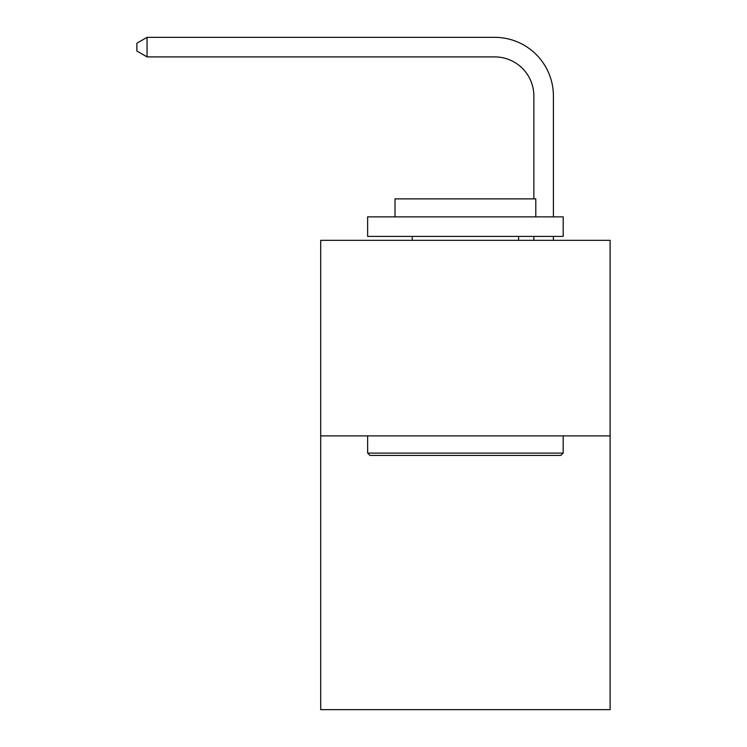 <?xml version="1.0" encoding="UTF-8"?>
<svg xmlns="http://www.w3.org/2000/svg" width="747" height="747" viewBox="0 0 747 747"><rect width="100%" height="100%" fill="white"/><g stroke="black" fill="none" stroke-linecap="round" stroke-linejoin="round"><path stroke-width="1.12" d="M610.112 435.884L610.112 709.65L320.706 709.65L320.706 240.329L610.112 240.329L610.112 435.884L320.706 435.884M533.853 198.87L533.853 96.018A39.105 39.105 80.7 0 0 494.738 56.903L147.056 56.903L136.888 51.039L136.888 43.214L147.056 37.35L494.738 37.35A58.668 58.668 -99.3 0 1 553.406 96.018L553.406 216.863M369.98 455.437L367.636 453.093L563.182 453.093L560.838 455.437L369.98 455.437M563.182 216.863L563.182 236.416L367.636 236.416L367.636 216.863L563.182 216.863M395.014 216.863L395.014 198.87L535.804 198.87L535.804 216.863M563.182 435.884L563.182 453.093M367.636 435.884L367.636 453.093M518.595 236.416L518.595 240.329M412.223 236.416L412.223 240.329M533.853 96.018A39.105 39.105 80.7 0 0 494.738 56.903A39.105 39.105 80.7 0 1 533.853 96.018A39.105 39.105 80.7 0 0 494.738 56.903A39.105 39.105 80.7 0 1 533.853 96.018A39.105 39.105 80.7 0 0 494.738 56.903A39.105 39.105 80.7 0 1 533.853 96.018A39.105 39.105 80.7 0 0 494.738 56.903A39.105 39.105 80.7 0 1 533.853 96.018A39.105 39.105 80.7 0 0 494.738 56.903A39.105 39.105 80.7 0 1 533.853 96.018A39.105 39.105 80.7 0 0 494.738 56.903A39.105 39.105 80.7 0 1 533.853 96.018A39.105 39.105 80.7 0 0 494.738 56.903A39.105 39.105 80.7 0 1 533.853 96.018A39.105 39.105 80.7 0 0 494.738 56.903A39.105 39.105 80.7 0 1 533.853 96.018A39.105 39.105 80.7 0 0 494.738 56.903A39.105 39.105 80.7 0 1 533.853 96.018A39.105 39.105 80.7 0 0 494.738 56.903A39.105 39.105 80.7 0 1 533.853 96.018M553.406 236.416L553.406 240.329M533.853 240.329L533.853 236.416M147.056 37.35L147.056 56.903"/></g></svg>
